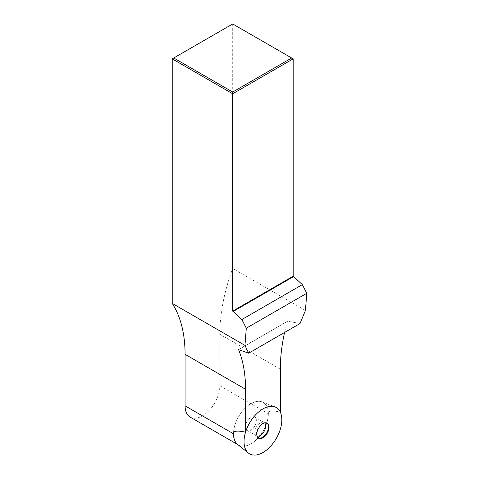 <?xml version="1.0" encoding="UTF-8"?>
<svg xmlns="http://www.w3.org/2000/svg" width="479" height="479" viewBox="0 0 479 479"><rect width="100%" height="100%" fill="white"/><g stroke="black" fill="none" stroke-linecap="round" stroke-linejoin="round"><path stroke-width="0.36" stroke-dasharray="2.4 1.8" d="M293.172 58.863L232.698 23.95L172.224 58.863M232.698 23.95L232.698 268.474A149.67 86.412 -60 0 0 219.843 334.258L219.843 385.763A24.591 14.196 -60 0 1 209.113 410.503A24.591 14.196 -60 0 1 190.163 417.095M305.416 310.458L232.698 268.474M300.04 323.529L287.634 321.229L287.298 321.499A149.67 86.412 120 0 0 284.562 332.462M238.68 349.496L287.634 321.229L238.764 349.526M233.507 433.8L233.542 433.818A24.591 14.196 120 0 0 238.638 445.075A24.591 14.196 120 0 0 257.582 438.489A24.591 14.196 120 0 0 268.318 413.742L268.318 412.419C269.551 410.701 273.551 410.605 280.323 412.126M233.542 433.818L233.542 432.495A24.645 14.226 120 0 1 244.092 409.222A24.645 14.226 120 0 1 262.133 401.905A24.645 14.226 120 0 0 244.092 409.222A24.645 14.226 120 0 0 233.542 432.495M268.318 412.419A24.645 14.226 120 0 0 262.133 401.905L275.084 406.982L262.133 401.905A24.645 14.226 120 0 1 268.354 413.724A24.645 14.226 -60 0 1 256.894 439.249A24.645 14.226 -60 0 1 237.584 444.428M245.488 426.927A7.7 4.443 -60 0 1 248.846 419.179A7.7 4.443 -60 0 1 254.78 417.119A7.7 4.443 -60 0 1 256.373 420.64A7.7 4.443 -60 0 1 253.014 428.388A7.7 4.443 -60 0 1 247.08 430.447A7.7 4.443 -60 0 1 245.488 426.927M256.75 436.082L256.415 435.836A7.7 4.443 120 0 1 254.816 432.315A7.7 4.443 -60 0 1 258.175 424.568A7.7 4.443 -60 0 1 264.109 422.502L264.492 422.676A8.562 4.94 -60 0 0 256.397 433.926A8.562 4.94 120 0 0 256.75 436.082A8.562 4.94 120 0 0 257.672 437.483A8.562 4.94 120 0 0 257.888 437.656M264.492 422.676A8.562 4.94 -60 0 1 266.162 422.771A8.562 4.94 -60 0 1 266.426 422.867M219.843 334.258L280.323 369.177M219.843 385.763L268.318 413.742M254.78 417.119L264.109 422.502A7.7 4.443 -60 0 1 264.647 422.915M247.08 430.447L256.415 435.836A7.7 4.443 120 0 0 257.037 436.094M237.794 444.59L238.638 445.075M287.472 321.259L238.572 349.49M266.162 422.771L266.701 422.945M257.672 437.483L258.085 437.86"/><path stroke-width="0.72" d="M232.698 92.034L291.657 57.995L232.698 23.95L173.733 57.995L232.698 92.034L232.698 93.782L293.172 58.863L291.657 57.995M245.547 432.202A26.728 15.43 -60 0 1 275.084 406.982A26.728 15.43 -60 0 1 281.832 419.802A26.728 15.43 -60 0 1 269.402 447.488A26.728 15.43 -60 0 1 248.463 453.104L237.584 444.428A24.645 14.226 -60 0 1 233.507 433.842A24.645 14.226 120 0 1 233.542 432.495C234.776 430.777 238.776 430.681 245.547 432.202L245.547 389.253A149.67 86.412 120 0 0 238.566 349.634L248.667 353.191L244.943 345.377L172.224 303.393L172.224 58.863L173.733 57.995M172.224 303.393A149.67 86.412 -60 0 1 185.074 354.334L245.547 389.253M237.794 444.59L190.163 417.095A24.591 14.196 -60 0 1 185.074 405.839L185.074 354.334M172.224 58.863L232.698 93.782L232.698 311.128L241.865 319.535L246.302 328.211L244.943 345.377M248.667 353.191L300.04 323.529L305.416 310.458L306.776 293.292L246.302 328.211M293.172 58.863L293.172 276.215L302.339 284.622L306.776 293.292M302.339 284.622L241.865 319.535M284.562 332.462A149.67 86.412 120 0 0 280.323 369.177L280.323 412.126A26.728 15.43 -60 0 0 275.084 406.982A26.728 15.43 -60 0 0 254.948 415.544A26.728 15.43 -60 0 0 244.039 441.626A26.728 15.43 120 0 0 262.935 452.535A26.728 15.43 120 0 0 281.832 419.802A26.728 15.43 120 0 0 262.935 408.892A26.728 15.43 120 0 0 244.039 441.626A26.728 15.43 -60 0 0 248.463 453.104M256.798 434.255A8.682 5.012 -60 0 1 260.235 425.903A8.682 5.012 -60 0 1 266.701 422.945A8.682 5.012 -60 0 1 269.072 427.172A8.682 5.012 -60 0 1 264.923 436.267A8.682 5.012 -60 0 1 258.085 437.86A8.682 5.012 -60 0 1 256.798 434.255M257.888 437.656A8.562 4.94 120 0 0 264.57 435.752A8.562 4.94 120 0 0 268.503 426.939A8.562 4.94 -60 0 0 266.426 422.867M185.074 405.839L233.507 433.8M232.926 311.613L293.405 276.694M293.172 276.215L232.698 311.128M264.647 422.915A7.7 4.443 -60 0 1 265.701 426.029A7.7 4.443 120 0 1 262.72 433.357A7.7 4.443 120 0 1 257.037 436.094"/></g></svg>
